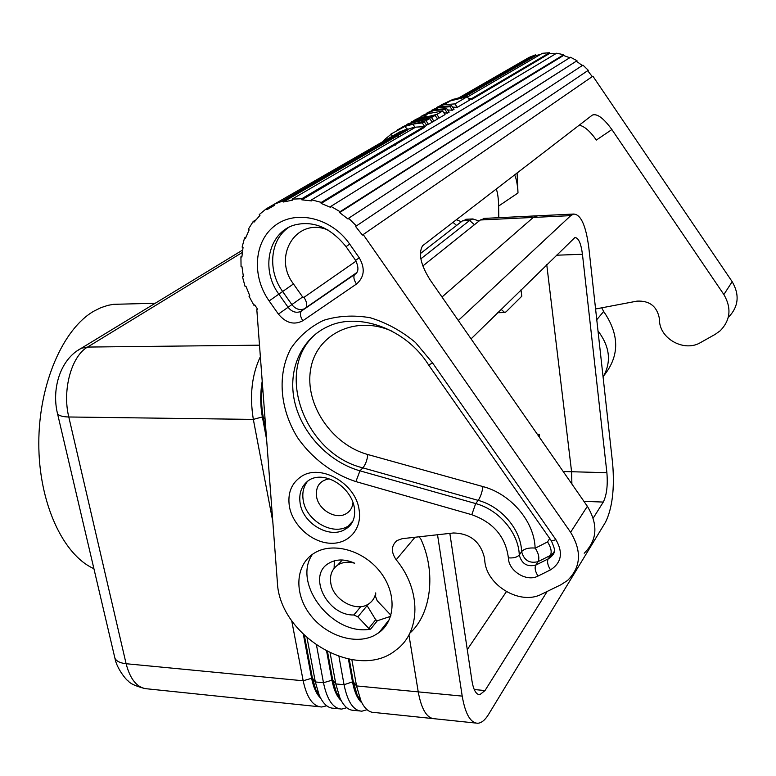 <?xml version="1.0" encoding="UTF-8"?>
<svg xmlns="http://www.w3.org/2000/svg" width="776" height="776" viewBox="0 0 776 776"><rect width="100%" height="100%" fill="white"/><g stroke="black" fill="none" stroke-linecap="round" stroke-linejoin="round"><path stroke-width="1.16" d="M539.659 437.635L539.252 434.434L538.292 435.666M501.141 309.352L504.759 312.563L506.146 311.777L521.802 296.209L520.997 289.855M262.492 384.857C261.056 395.76 261.299 406.44 263.209 416.916L266.042 431.931M479.064 221.024L472.875 218.939L469.616 220.51L420.854 258.845M422.842 265.974L480.354 219.986L485.184 218.347M536.313 215.854L537.71 215.786M461.371 221.723L456.142 219.695M420.35 253.626L462.486 220.85L467.443 219.201M260.367 356.698C251.831 374.624 249.494 395.527 253.335 419.399L272.783 521.404M266.595 439.361L262.366 416.906C260.232 405.101 260.183 393.199 262.21 381.21M348.424 659.105L352.498 681.871C354.419 692.105 357.561 699.127 361.946 702.94M338.966 656.574L344.059 684.723C347.57 701.96 353.516 710.787 361.897 711.185L367.077 709.691M361.238 701.533L357.261 695.218L353.332 681.958L349.278 659.27M432.445 718.537L374.139 712.465C369.017 712.484 364.623 708.663 360.985 700.99L356.533 685.926L351.868 659.716M339.306 708.837L333.69 708.245C327.957 708.226 323.146 703.91 319.256 695.315L315.328 681.949L307.063 637.959M316.53 645.351L323.476 682.735C327.065 699.874 333.147 708.663 341.702 709.08L346.765 707.731M291.698 620.625L303.173 680.785C306.83 697.818 313.029 706.558 321.759 707.004L326.706 705.782M326.667 651.394L331.905 679.912C333.787 689.748 336.871 696.625 341.159 700.534M359.55 710.942L353.788 710.341C348.366 710.341 343.768 706.276 339.995 698.148L335.795 683.928L330.149 653.091M340.383 698.992L336.435 692.522L332.729 679.989L327.559 651.84M303.387 634.525L311.574 677.981C313.426 687.429 316.443 694.151 320.614 698.128M319.78 696.46L315.861 689.815L312.389 678.059L304.367 635.476M122.007 304.105L113.538 304.328L107.961 305.346L101.006 307.635L94.129 311.021C63.234 328.423 38.79 383.703 38.8 443.193C38.664 502.693 63.021 555.053 93.906 568.672M571.893 484.04L571.592 471.74L546.74 264.577M467.278 649.599L506.398 591.661M537.758 215.786L533.277 217.435L442 297.024M408.933 634.933L418.235 691.872C421.475 709.487 426.955 718.46 434.667 718.77L475.717 723.048M471.071 338.879L574.87 237.563C578.46 237.66 580.981 243.227 582.446 254.266L606.89 472.7C607.909 485.378 606.706 495.166 603.282 502.062L593.203 518.116M547.196 591.438L485.01 690.553L479.81 694.714C476.105 694.578 473.505 690.01 471.983 681.008L449.847 533.384M437.528 534.751L462.205 696.111C465.28 713.939 470.46 722.99 477.754 723.261C481.498 722.999 485.097 720.06 488.531 714.453L605.552 522.132C612.312 508.222 614.679 488.773 612.662 463.796L588.819 247.699C585.928 225.515 580.855 214.302 573.59 214.05L570.777 215.631L458.306 320.498M539.252 434.434L537.419 434.405M584.192 553.249C597.287 540.241 598.345 524.586 587.354 506.292L570.602 532.278C581.99 551.144 580.981 567.198 567.566 580.438L560.912 584.755L541.532 594.203C520.289 605.62 486.416 585.414 484.767 560.718L484.457 557.857C480.46 541.658 470.11 533.364 453.426 532.986L402.298 538.66L397.06 540.513C391.172 545.586 390.881 552.008 396.187 559.768C421.455 590.012 420.805 632.052 396.264 649.832C357.445 682.463 279.02 636.378 277.342 581.816L256.817 309.653L257.535 309.139L254.703 304.861L253.936 305.308L248.97 296.17L249.794 295.85L246.002 286.392L245.109 286.577L242.451 276.692L243.286 276.159M334.32 560.844L334.126 568.304M390.92 615.242L377.146 600.682L375.613 596.657L375.739 592.893C374.934 597.413 372.771 600.954 369.26 603.515C357.144 613.069 333.166 600.255 330.799 583.145C329.606 575.258 331.905 569.245 337.676 565.103C342.488 562.076 348.152 561.446 354.661 563.211C344.777 558.827 336.056 558.904 328.5 563.454C307.296 575.685 327.268 615.834 353.856 614.97L357.862 616.862L368.755 628.395L370.637 629.132C332.846 636.398 291.786 583.804 312.427 554.345M576.995 60.732L570.535 57.249L330.906 206.368L340.072 211.693L339.616 212.585L576.995 60.732L340.072 211.693M555.597 53.845L549.534 53.505L549.505 52.739L542.424 53.302L467.424 97M390.58 616.348L377.34 620.752L375.691 619.743L366.718 604.999M424.113 126.634L301.728 198.753L301.825 199.83L424.171 127.555L424.113 126.634L415.693 127.138L292.115 199.131L292.348 200.208L283.25 202.012L407.856 129.786L407.555 128.894L282.881 200.974L274.219 204.214L274.714 205.204L266.905 209.704L266.294 208.783L259.252 214.564L259.96 215.398L254.004 222.179L253.219 221.441L248.301 229.259L249.154 229.88L245.478 238.377L244.576 237.873L242.112 247.107L243.043 247.466L241.879 257.001L240.929 256.769L241.055 266.692L241.996 266.789L243.383 276.644L242.451 276.692M588.286 70.296L356.397 225.913L348.628 218.25L582.951 65.106L588.286 70.296L356.397 225.913M419.147 536.798L420.922 539.213C436.325 572.416 431.214 614.243 409.825 633.187M301.825 199.83L311.486 200.906L311.525 199.839L556.644 53.214L563.706 54.727L321.322 202.391L311.525 199.839M569.759 57.734L563.522 55.465L321.138 203.428L321.322 202.391M563.522 55.465L563.706 54.727M587.354 506.292L430.408 280.33C420.738 265.12 418.128 253.587 422.58 245.749L592.33 115.091C597.054 113.296 603.573 118.117 611.886 129.553L596.356 140.049C589.993 131.076 584.26 126.119 579.177 125.198M321.138 203.428L330.576 207.347L330.906 206.368M611.886 129.553L723.872 294.54L732.175 281.669L592.883 76.174L362.411 235.089L355.699 226.611M592.272 76.601L587.752 70.81M245.953 237.049L244.576 237.873M595.58 308.993L636.999 301.127C649.463 300.535 656.913 306.239 659.328 318.247L659.455 320.381C659.833 338.966 684.5 352.382 700.592 342.546L715.2 334.349L720.244 330.741C730.488 320.081 731.69 308.014 723.872 294.54M241.928 256.158L240.929 256.769M339.616 212.585L348.046 219.055L348.628 218.25M582.301 65.543L576.616 61.382M570.602 532.278L363.207 234.527M522.937 60.965L459.062 97.747L529.009 57.463L534.625 55.183L460.769 97.863M407.555 128.894L399.873 131.842L274.219 204.214M283.25 202.012L282.881 200.974M549.534 53.505L472.109 99.241L472.07 98.377L468.432 98.474M472.109 99.241L469.005 99.309M401.299 132.221L400.28 132.686M392.782 135.926L266.294 208.783M393.151 136.809L392.229 137.459M549.505 52.739L472.07 98.377M301.728 198.753L292.115 199.131M374.333 635.486C354.923 645.438 325.202 635.331 309.663 614.029C293.871 592.883 295.501 564.802 313.921 553.337L315.289 552.531C333.515 541.987 363.333 550.456 379.842 571.427C396.575 592.253 395.915 620.363 379.066 632.556L374.333 635.486M508.377 557.847C513.508 558.254 517.146 557.304 519.28 554.995L521.627 551.59C523.994 560.359 529.465 563.715 538.059 561.659L550.427 555.432L548.186 558.875C546.915 561.708 547.691 565.365 550.504 569.865L538.03 576.064C526.729 582.301 508.474 571.02 508.377 557.847C505.651 536.876 493.458 522.5 471.798 514.711L355.903 481.595C332.749 474.02 312.049 458.393 297.567 437.645C279.845 409.02 276.974 374.478 290.942 348.385C299.216 336.212 310.099 326.861 323.592 320.323C338.2 315.784 353.72 314.92 370.162 317.724C386.526 322.709 401.638 330.974 415.5 342.517L432.659 363.032L428.585 364.914L551.232 540.649M517.088 172.893L517.999 192.972C517.592 185.008 516.457 178.955 514.585 174.813M496.271 188.878C497.717 193.108 498.502 198.84 498.628 206.047L498.784 217.687M596.763 319.731L603.66 311.486C619.626 334.65 619.684 356.048 603.815 375.691M540.513 54.417L535.779 55.62L535.547 54.892L534.625 55.183M732.175 281.669C739.8 294.841 738.597 306.675 728.548 317.161M603.66 311.486L601.594 307.509M255.731 219.977L253.219 221.441M603.078 376.923C611.624 362.033 609.936 346.707 598.005 330.925M433.93 121.134L431.456 117.535L435.103 115.411L437.567 118.99L433.93 121.134L431.669 121.395M424.23 121.745L412.745 124.111L422.241 122.899L424.23 121.745L426.732 125.373L424.753 126.536L421.514 126.653M415.189 127.429L412.745 124.111M432.979 109.639L443.649 104.779L454.911 103.887L467.23 96.719L469.567 100.114L457.297 107.35L452.573 107.088M428.536 112.239L438.721 107.602L450.031 106.729L451.671 105.769L454.057 109.261L452.427 110.221L447.626 109.949M423.851 114.877L433.726 110.473L445.065 109.61L446.733 108.65L449.149 112.161L447.49 113.131L443.901 112.869M535.779 55.62L464.038 97.213M403.268 126.575L419.205 118.796L436.82 114.412L442.64 111.026L445.065 114.567L439.274 117.981L437.043 118.233M428.498 124.335L425.995 120.707L429.71 118.553L432.193 122.152L428.498 124.335L426.199 124.596M414.724 126.983L407.71 129.349M422.241 122.899L424.753 126.536M382.781 141.688L385.303 138.991L385.924 139.874M431.456 117.535L413.686 121.948L399.514 128.661M391.123 134.238L385.303 138.991M402.346 127.06L417.44 119.805L435.103 115.411M441.234 104.857L453.271 99.27L459.402 98.174M459.101 97.737L452.03 99.978L437.276 107.136M392.423 136.13L390.988 134.044L405.033 126.352L406.925 129.088M425.995 120.707L405.033 126.352M397.632 129.728L411.901 122.977L429.71 118.553M406.934 124.422L409.107 123.248M398.573 135.596L397.778 137.352M395.527 144.472L395.391 145.122M411.697 121.716L426.266 116.031L423.55 115.352L428.236 113.616L442.64 111.026M423.55 115.352L424.414 116.604M436.82 114.412L439.274 117.981M431.815 110.221L440.37 106.661L451.671 105.769M436.665 107.457L450.439 100.89L467.23 96.719M416.237 119.106L413.511 120.843M416.489 119.242L427.615 113.209L427.993 113.752M421.843 115.915L427.615 113.209M426.8 113.083L435.394 109.513L446.733 108.65M454.911 103.887L457.297 107.35M450.031 106.729L452.427 110.221M445.065 109.61L447.49 113.131M416.353 119.038L416.819 119.708M249.717 295.675L248.97 296.17M535.547 54.892L461.507 97.698M606.89 472.7L563.192 471.507M265.033 418.613L262.366 416.906L253.335 419.399L68.792 416.984C62.09 390.047 71.489 356.058 87.562 347.066L242.277 252.462M474.456 224.71L469.616 220.51L462.486 220.85M480.354 219.986L570.777 215.631M456.579 225.447L452.854 222.227M259.494 345.175L87.562 347.066L81.364 348.23L242.597 250.066M462.205 696.111L356.533 685.926L353.332 681.958L352.498 681.871L344.059 684.723L335.795 683.928L332.729 679.989L323.476 682.735L315.328 681.949L312.389 678.059L303.173 680.785L126.11 663.722L68.792 416.984C62.604 416.848 58.85 415.742 57.531 413.676L114.926 658.242C116.419 661.239 120.154 663.063 126.11 663.722C130.329 679.873 137.507 688.254 147.644 688.875L319.314 706.752M57.191 412.221L57.531 413.676C51.42 389.31 60.033 359.259 81.364 348.23L76.465 351.266M114.45 656.205L114.926 658.242C116.817 669.058 127.264 681.066 128.215 680.979C130.155 683.598 135.761 686.149 145.054 688.632M582.446 254.266L556.266 255.226M485.01 690.553L474.243 689.534M603.282 502.062L583.93 501.364M415.005 537.254L396.187 559.768M360.791 606.628L353.856 614.97M367.135 605.61L357.862 616.862M309.673 479.733C301.748 485.029 298.585 492.964 300.176 503.546C303.135 523.664 329.509 539.077 344.932 529.455L353.012 520.9M307.771 481.033C303.474 486.377 301.98 492.876 303.261 500.53C306.19 520.58 332.477 535.925 347.861 526.312L351.499 523.674M359.065 509.58C355.621 483.273 320.556 463.388 301.389 476.454C291.359 483.205 287.372 493.303 289.438 506.728C292.814 525.43 311.661 542.385 330.12 543.248C348.637 544.383 362.44 528.766 359.065 509.58M329.072 478.86C319.693 480.654 315.522 486.571 316.56 496.601C318.461 509.958 336.008 520.133 346.193 513.673C350.238 511.248 352.508 507.514 353.022 502.479M356.475 284.035L302.844 320.73C294.055 325.319 285.907 323.107 278.409 314.096L269.146 300.942C251.521 276.275 253.888 241.123 275.199 225.447C296.228 209.394 331.643 217.872 349.675 244.081L359.259 257.816C365.331 268.418 364.41 277.158 356.475 284.035C353.875 279.971 353.235 276.809 354.554 274.558L356.349 273.142M550.504 569.865C561.514 562.765 563.327 552.725 555.936 539.737L551.416 540.911C554.481 548.108 555.393 551.784 554.151 551.93C554.365 553.065 553.094 554.918 550.339 557.498L554.229 551.552M432.659 363.032L555.936 539.737M359.259 257.816L355.592 260.329C359.007 267.642 358.657 272.386 354.554 274.558L301.631 310.924L356.533 272.91M357.096 272.027L354.991 274.141L300.205 311.7C295.627 313.145 291.592 311.671 288.09 307.286L291.854 304.59C295.336 308.955 299.361 310.419 303.92 308.984L301.166 311.37C299.749 313.649 300.312 316.773 302.844 320.73M349.675 244.081L346.057 246.661C330.304 227.339 312.97 220.161 294.055 225.127C268.147 232.946 260.649 269.718 278.846 294.152L293.474 283.938L302.64 296.995L291.854 304.59L282.658 291.514C267.41 270.659 269.873 240.114 288.556 227.484M328.423 230.21C296.801 216.261 271.998 256.196 293.474 283.938M278.409 314.096L288.09 307.286L278.846 294.152L269.146 300.942M302.64 296.995L303.988 297.353C306.801 301.738 307.422 305.191 305.86 307.723L356.727 272.638M303.988 297.353L356.097 261.105M553.851 552.716L550.427 555.432C551.988 551.94 551.038 547.439 547.565 541.91L549.689 538.437M553.928 552.774L550.339 557.498L548.186 558.875L535.779 565.112L538.059 561.659C539.659 558.167 538.728 553.666 535.275 548.176L547.565 541.91M471.798 514.711L475.678 503.566L478.21 500.384C501.432 506.544 521.006 529.639 521.627 551.59C524.256 548.748 528.747 547.575 535.11 548.069L535.275 548.176M538.03 576.064C535.227 571.592 534.48 567.935 535.779 565.112C527.156 567.169 521.656 563.793 519.28 554.995C518.64 532.966 498.987 509.783 475.678 503.566L359.948 470.828L355.903 481.595M317.694 332.438C272.842 367.048 303.173 453.553 362.877 467.86L478.21 500.384C480.451 497.086 482.051 492.488 483.002 486.591L367.873 454.542C367.116 460.313 365.447 464.756 362.877 467.86L359.948 470.828C328.743 461.982 301.825 433.474 294.647 401.745C287.411 370.036 301.107 338.2 328.801 326.114C358.9 312.233 406.061 328.646 428.585 364.914M392.278 331.313C355.612 314.629 316.201 334.184 310.662 369.298C304.415 404.17 331.808 444.735 367.873 454.542M535.11 548.069C534.47 521.695 510.918 493.895 483.002 486.591M377.34 620.752L370.637 629.132M375.691 619.743L368.755 628.395M517.999 192.972L498.628 206.047M483.574 218.425L536.216 215.864M465.784 219.288L472.875 218.939M357.261 695.218L360.985 700.99M336.435 692.522L339.995 698.148M315.861 689.815L319.256 695.315M497.726 312.709L504.235 312.573M113.538 304.328L155.219 303.261M479.81 694.714L478.782 694.617M573.59 214.05L536.264 215.854M310.187 479.432C326.211 470.954 351.256 487.619 354.38 507.824C355.612 517.699 352.721 524.751 345.698 528.99L351.392 523.616M406.469 129.233L281.659 201.333M337.676 565.103L342.284 559.991M346.057 246.661L355.592 260.338M408.768 128.942L407.769 129.524M413.686 121.948L417.44 119.805M452.03 99.978L453.271 99.27M408.089 125.159L411.901 122.977M419.205 118.796L420.951 117.787M424.879 115.537L428.236 113.616M433.726 110.473L435.394 109.513M438.721 107.602L440.37 106.661M443.649 104.779L450.439 100.89M389.465 619.345L379.066 632.556"/></g></svg>
